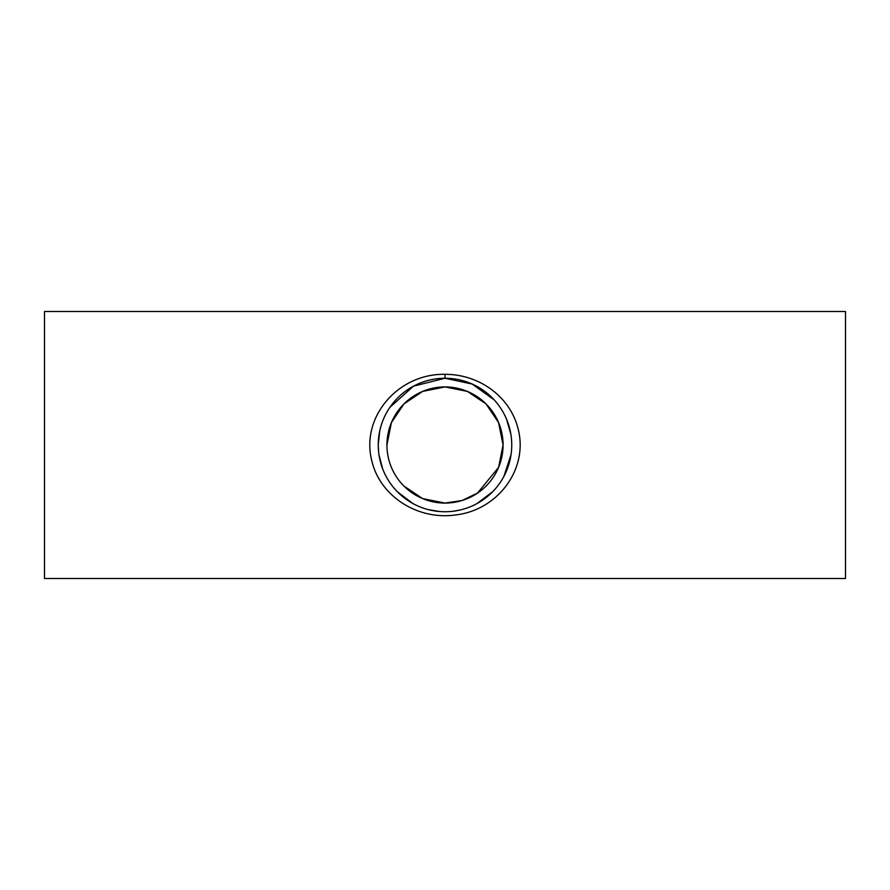 <?xml version="1.0" encoding="UTF-8"?>
<svg xmlns="http://www.w3.org/2000/svg" width="890" height="890" viewBox="0 0 890 890"><rect width="100%" height="100%" fill="white"/><g stroke="black" fill="none" stroke-linecap="round" stroke-linejoin="round"><path stroke-width="1.33" d="M389.898 407.331L413.494 386.16L445 378.25L472.145 384.035L494.106 399.788M506.521 419.09L510.871 434.186M511.049 454.634L503.829 476.528M492.749 491.647L476.94 503.607M460.252 509.981L453.077 511.261M439.827 511.55L428.068 509.57M412.693 503.417L397.218 491.603M382.644 468.808L378.984 454.901M378.595 451.731L378.239 445L379.719 431.083M445 374.323C397.986 373.422 360.383 417.31 371.864 461.031C380.03 496.075 417.599 520.717 456.403 514.854C498.267 509.647 528.46 468.774 518.147 428.991C510.537 397.452 479.999 374.245 445 374.323L445 378.25M378.25 445A66.75 66.75 0 0 1 478.375 387.195A66.75 66.75 0 0 1 478.375 502.805A66.75 66.75 0 0 1 378.25 445M44.5 578.5L44.5 311.5L845.5 311.5L845.5 578.5L44.5 578.5M386.928 445A58.073 58.073 0 0 1 474.036 394.704A58.073 58.073 0 0 1 474.036 495.296A58.073 58.073 0 0 1 386.928 445L391.411 422.617L403.949 403.926L422.617 391.411L445 386.928L467.384 391.411L486.051 403.926L498.589 422.617L503.072 445L498.589 467.384L477.463 493.127L461.91 500.547L445 503.072L422.617 498.589L403.938 486.062"/></g></svg>
